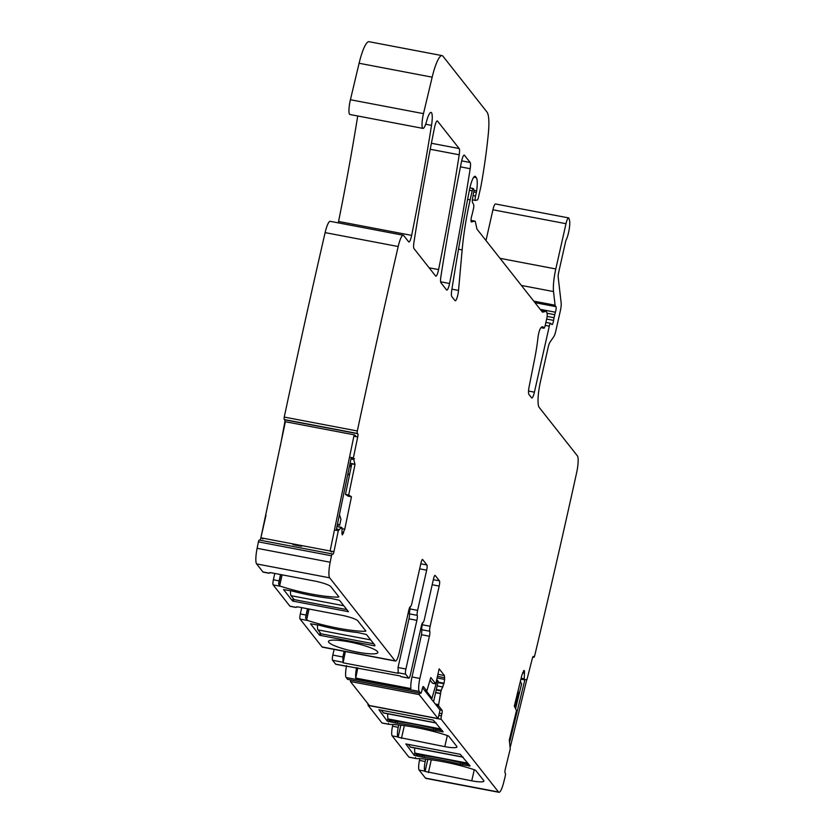 <?xml version="1.0" encoding="UTF-8"?>
<svg xmlns="http://www.w3.org/2000/svg" width="834" height="834" viewBox="0 0 834 834"><rect width="100%" height="100%" fill="white"/><g stroke="black" fill="none" stroke-linecap="round" stroke-linejoin="round"><path stroke-width="1.25" d="M408.264 744.408L410.307 747.003A9.664 1.897 -79.2 0 0 410.599 747.201L463.172 757.209M467.884 763.183L415.144 753.144A9.664 1.897 -79.2 0 1 414.748 747.994M462.453 764.788A5.202 0.855 12.7 0 1 460.347 764.309A46.11 7.61 12.7 0 0 424.298 757.449A5.202 0.855 12.7 0 1 422.338 757.157L414.217 755.354L405.835 743.938L460.285 754.311L470.105 765.987L462.453 764.788L462.776 763.36L468.948 764.528M415.144 753.144L416.218 754.499L422.661 755.719A46.11 7.61 -167.3 0 1 462.776 763.36M381.305 710.214L383.359 712.82A9.664 1.897 -79.2 0 0 383.64 713.007L436.224 723.015M440.936 728.989L388.196 718.96A9.664 1.897 -79.2 0 1 387.8 713.8M435.504 730.605A5.202 0.855 12.7 0 1 433.399 730.125A46.11 7.61 12.7 0 0 397.349 723.266A5.202 0.855 12.7 0 1 395.389 722.963L387.268 721.16L378.886 709.755L433.326 720.117L443.167 731.856L435.504 730.605L435.828 729.166L441.999 730.344M388.196 718.96L389.259 720.305L395.712 721.535A46.11 7.61 -167.3 0 1 435.828 729.166M346.84 609.633L294.1 599.594L291.024 595.684L343.764 605.724M290.607 590.733A9.664 1.897 100.8 0 0 291.024 595.684M373.788 643.817L321.048 633.788L317.973 629.879L370.713 639.918M317.556 624.927A9.664 1.897 100.8 0 0 317.973 629.879M337.311 524.847L339.667 525.295L340.939 519.186L339.438 514.588M349.738 473.764L347.622 475.088M349.54 465.799L351.166 466.863M337.52 523.877L339.667 525.295M336.175 530.33L351.26 457.512M262.908 538.941L261.334 537.888L330.108 550.982L331.682 552.025M301.595 546.301L292.995 544.665M260.041 540.182A2.971 0.584 -79.2 0 0 260.875 537.774L285.384 421.733L354.158 434.827L355.743 435.869M342.315 534.907L341.867 527.609L336.978 526.473L341.367 527.317L338.291 530.737L333.954 551.681L330.108 550.951L354.158 434.827M436.672 679.866L437.193 679.971L431.939 698.371L426.247 690.802M433.555 701.79L438.194 681.232L437.193 679.971M350.749 679.971L350.405 681.503L369.316 705.491L438.09 718.585L440.029 709.995L422.536 687.81M350.405 681.503L419.179 694.597L419.523 693.064M438.09 718.585L419.179 694.597M517.32 693.836L518.508 694.065L515.151 707.837M518.05 690.844L518.508 694.065M515.558 708.691L521.615 683.911L520.364 681.357M524.847 679.908L509.803 741.489M526.754 679.72L510.377 746.764M368.357 653.689A25.291 4.17 -167.3 0 0 377.802 652.136A25.291 4.17 -167.3 0 0 363.311 645.318A25.291 4.17 -167.3 0 0 337.947 640.293A25.291 4.17 -167.3 0 0 328.69 641.065A25.291 4.17 -167.3 0 0 340.877 648.018A25.291 4.17 -167.3 0 0 368.357 653.689M333.954 551.681A2.971 0.584 -79.2 0 1 332.87 554.256A2.971 0.584 -79.2 0 1 332.818 554.235L332.432 553.974A2.971 0.584 -79.2 0 0 332.38 553.953A2.971 0.584 -79.2 0 0 331.473 555.778A2304.217 453.091 -79.2 0 0 330.181 562.22A14.876 2.929 -79.2 0 0 329.68 577.826L395.128 660.851A11.155 2.189 100.8 0 0 395.462 661.07A11.155 2.189 100.8 0 0 399.319 652.365L408.837 610.134A4.462 0.876 -79.2 0 1 410.38 606.652L410.38 606.652A4.462 0.876 100.8 0 0 411.923 603.17L420.982 562.971A4.462 0.876 -79.2 0 1 422.525 559.489A4.462 0.876 -79.2 0 1 422.661 559.583L422.369 559.531M329.68 577.826L256.611 563.92L262.95 571.957A8.924 1.751 100.8 0 0 263.221 572.145L268.944 573.229A8.924 1.751 100.8 0 0 269.841 572.541M268.944 573.229A8.924 1.751 100.8 0 1 268.684 573.052L270.841 572.697L314.178 580.944A14.876 2.46 12.7 0 1 330.869 586.677L338.896 596.852L338.333 597.123A44.629 7.37 12.7 0 1 280.87 586.354L279.64 585.833L278.66 584.04L280.787 574.595M274.782 573.448L273.385 579.766A4.462 0.876 100.8 0 0 273.135 584.884L289.898 606.151A8.924 1.751 -79.2 0 0 290.169 606.328L295.903 607.423A8.924 1.751 100.8 0 0 296.789 606.735M295.903 607.423A8.924 1.751 100.8 0 1 295.632 607.246L297.79 606.891L341.127 615.138A14.876 2.46 12.7 0 1 357.828 620.861L365.855 631.046L365.292 631.307A44.629 7.37 12.7 0 1 307.819 620.548L305.609 618.223A4.462 0.876 100.8 0 1 306.068 615.054L307.465 608.726M307.819 620.548L300.094 619.078L322.06 646.934L395.128 660.851M348.456 611.687L292.578 601.053L283.581 589.607L291.243 590.858A5.202 0.855 12.7 0 1 293.349 591.337A46.11 7.61 12.7 0 0 329.399 598.197A5.202 0.855 12.7 0 1 331.359 598.489L339.48 600.292L348.456 611.687M374.81 645.891L319.537 635.237L310.529 623.79L318.192 625.041A5.202 0.855 12.7 0 1 320.298 625.521A46.11 7.61 12.7 0 0 356.347 632.38A5.202 0.855 12.7 0 1 358.307 632.683L366.428 634.486L374.946 645.287M280.516 574.543L279.109 580.86A4.462 0.876 100.8 0 0 278.66 584.04M280.339 446.086L284.634 423.067A2.971 0.584 -79.2 0 0 284.707 419.815L284.311 419.554A2.971 0.584 -79.2 0 1 284.248 417.073A2304.227 453.091 -79.2 0 1 325.041 232.947A14.876 2.929 -79.2 0 1 325.114 232.613A14.876 2.929 -79.2 0 1 330.181 221.333L403.26 235.24A14.876 2.929 -79.2 0 1 403.698 235.542L408.681 241.85A7.433 1.459 -79.2 0 0 408.9 242.006A7.433 1.459 -79.2 0 0 411.642 235.376L338.573 221.469A7.433 1.459 -79.2 0 1 338.26 222.866M357.723 115.978A541.474 106.471 -79.2 0 1 338.573 221.469M411.642 235.376A541.474 106.471 -79.2 0 0 431.522 125.361A14.876 2.929 -79.2 0 0 431.042 112.402A14.876 2.929 -79.2 0 0 426.57 121.295A11.905 2.335 -79.2 0 1 422.994 128.405L349.926 114.498A11.905 2.335 -79.2 0 1 350.416 99.736L359.1 63.259A29.753 5.848 -79.2 0 1 369.003 41.7L442.072 55.607A29.753 5.848 -79.2 0 1 442.958 56.212L486.952 112.017A37.186 7.308 -79.2 0 1 488.349 133.503A141.321 27.793 -79.2 0 1 481.114 185.357A7.433 1.459 -79.2 0 1 480.791 186.983L478.393 197.616A2.971 0.584 -79.2 0 1 477.423 199.931L475.526 200.421A3.722 0.73 -79.2 0 1 475.453 200.431A3.722 0.73 -79.2 0 1 475.557 196.021L473.087 195.552M521.042 678.574L524.232 679.178L524.586 679.898L520.885 679.22L526.921 679.71L532.332 658.474A2.971 0.584 -79.2 0 1 533.301 656.4A2.971 0.584 -79.2 0 1 533.426 656.525L533.739 657.161A2.971 0.584 -79.2 0 0 533.864 657.286A2.971 0.584 -79.2 0 0 534.646 655.91A2304.227 453.091 -79.2 0 0 576.607 472.847A14.876 2.929 -79.2 0 0 577.389 455.864L539.191 407.409A22.309 4.389 -79.2 0 1 540.484 381.44L548.157 347.382A7.433 1.459 -79.2 0 1 550.033 342.086L553.88 336.529A7.433 1.459 -79.2 0 0 555.746 331.244L560.406 310.561A7.433 1.459 -79.2 0 0 561.167 303.023L558.175 277.076A4.462 0.876 -79.2 0 1 558.634 272.551L565.608 241.631A2.971 0.584 -79.2 0 1 566.223 239.733A11.155 2.189 -79.2 0 0 569.132 229.642A11.155 2.189 -79.2 0 0 569.507 220.332L569.007 218.508A7.433 1.459 -79.2 0 0 568.569 217.893A7.433 1.459 -79.2 0 0 565.994 223.7L492.925 209.782L485.993 240.546M492.925 209.782A7.433 1.459 -79.2 0 1 495.5 203.976L568.569 217.893M523.877 670.484L521.938 674.925L514.317 706.137L516.486 710.578L509.293 740.039L510.252 748.869L505.31 769.052A2.971 0.584 -79.2 0 0 505.05 772.701L505.352 773.337A2.971 0.584 -79.2 0 1 505.248 776.214A2304.227 453.091 -79.2 0 1 503.715 782.344A14.876 2.929 -79.2 0 1 498.961 792.3L425.893 778.393A14.876 2.929 -79.2 0 1 425.444 778.091L419.106 770.043A8.924 1.751 -79.2 0 1 419.46 760.42L419.815 758.69M409.213 757.178A4.462 0.876 -79.2 0 1 409.056 757.209A4.462 0.876 -79.2 0 1 408.921 757.126L392.157 735.859A8.924 1.751 -79.2 0 1 392.512 726.226L392.866 724.506M382.253 722.984A4.462 0.876 -79.2 0 1 382.097 723.026A4.462 0.876 -79.2 0 1 381.962 722.932L368.159 705.418A2.971 0.584 -79.2 0 1 368.034 703.865M347.788 679.366A2.971 0.584 -79.2 0 1 347.674 679.387A2.971 0.584 -79.2 0 1 347.59 679.324L346.173 677.531A11.155 2.189 -79.2 0 1 346.558 665.73M335.946 664.239A4.462 0.876 -79.2 0 1 335.779 664.271A4.462 0.876 -79.2 0 1 335.654 664.177L400.351 675.967L400.841 676.593A4.462 0.876 -79.2 0 0 400.977 676.676A4.462 0.876 -79.2 0 0 401.133 676.645M334.121 649.394L332.839 655.086A4.462 0.876 -79.2 0 0 332.578 660.288L335.654 664.177M395.462 661.07L322.393 647.163A11.155 2.189 -79.2 0 1 322.06 646.934M300.094 619.078A4.462 0.876 -79.2 0 1 300.334 613.96L306.068 615.054M301.731 607.642L300.334 613.96M256.611 563.92A14.876 2.929 -79.2 0 1 257.112 548.313A2304.217 453.091 -79.2 0 1 258.404 541.871A2.971 0.584 -79.2 0 1 259.311 540.046A2.971 0.584 -79.2 0 1 259.353 540.067L332.339 553.953M260.875 537.774L266.004 515.297M344.15 651.302L342.868 656.994L343.097 662.811L345.339 651.531M410.213 606.693L409.358 613.855A4.462 0.876 -79.2 0 1 408.994 618.838L398.026 667.502L398.256 673.309L343.097 662.811M409.723 608.872L417.605 610.373L426.664 570.175A4.462 0.876 -79.2 0 0 426.914 564.983L422.661 559.583M417.605 610.373A4.462 0.876 100.8 0 0 417.24 615.356A4.462 0.876 -79.2 0 1 416.875 620.34L405.908 668.993A4.462 0.876 100.8 0 0 405.647 674.195L408.723 678.094L400.841 676.593M357.786 667.867L355.753 678.084A11.155 2.189 -79.2 0 1 356.598 667.638M346.35 665.688A4.462 0.876 -79.2 0 1 345.818 666.178A4.462 0.876 -79.2 0 1 345.683 666.095M421.524 634.726L429.406 636.227A4.462 0.876 100.8 0 0 429.771 631.244L421.889 629.743L421.524 634.726L412.006 676.947A11.155 2.189 -79.2 0 0 410.912 688.582L355.753 678.084M421.889 629.743A4.462 0.876 -79.2 0 1 422.254 624.76L422.744 622.591M429.771 631.244A4.462 0.876 -79.2 0 1 430.136 626.261L439.184 586.073A4.462 0.876 100.8 0 0 439.445 580.871L435.192 575.481A4.462 0.876 100.8 0 0 435.056 575.387A4.462 0.876 100.8 0 0 433.513 578.869L424.454 619.068A4.462 0.876 -79.2 0 1 422.911 622.55L422.911 622.55A4.462 0.876 100.8 0 0 421.368 626.032L410.401 674.696A4.462 0.876 -79.2 0 1 408.858 678.178A4.462 0.876 -79.2 0 1 408.723 678.094M429.406 636.227L419.888 678.449L412.006 676.947M437.996 682.087L444.042 683.234L444.605 679.387L444.428 675.53L439.153 668.847L435.765 683.87L430.792 677.562L426.841 690.917L423.38 686.559A2.971 0.584 -79.2 0 0 423.297 686.507A2.971 0.584 -79.2 0 0 422.265 688.821L421.785 690.969A2.971 0.584 -79.2 0 1 420.753 693.294A2.971 0.584 -79.2 0 1 420.659 693.231L419.241 691.438A11.155 2.189 -79.2 0 1 419.888 678.449M430.198 680.273L432.544 683.255L435.765 683.87M444.042 683.234L441.019 690.917L438.642 704.657L435.317 704.021M498.961 792.3A14.876 2.929 -79.2 0 1 498.523 791.998L441.228 719.325A2.971 0.584 -79.2 0 1 441.405 715.864L441.884 713.716A2.971 0.584 -79.2 0 0 442.062 710.255L438.653 705.929L438.642 704.657M408.921 757.126L416.646 758.596A44.629 7.37 12.7 0 1 474.442 769.772L475.693 770.376L483.72 780.561A14.876 2.46 12.7 0 1 483.908 781.104A14.876 2.46 12.7 0 1 471.752 780.832L425.079 771.44L427.8 759.367M425.684 759.138L425.194 761.505A8.924 1.751 -79.2 0 0 424.84 771.137L425.079 771.44M381.962 722.932L389.697 724.402A44.629 7.37 12.7 0 1 447.483 735.578L448.744 736.193L456.771 746.367A14.876 2.46 12.7 0 1 456.949 746.92A14.876 2.46 12.7 0 1 444.803 746.649L398.12 737.246L400.841 725.184M398.725 724.954L398.235 727.321A8.924 1.751 -79.2 0 0 397.891 736.954L398.12 737.246M351.792 463.85L345.464 494.364L348.695 494.979L355.023 464.423L353.366 457.918L357.713 436.974L353.866 436.245M348.695 494.979L351.458 496.803L348.237 496.188L345.464 494.364M342.242 534.875L344.755 529.183L351.458 496.803M388.79 724.287L388.498 723.37M524.232 679.178L524.45 670.724L523.523 670.963M331.473 555.778L258.404 541.871M415.749 758.481L415.447 757.564M565.994 223.7L555.798 268.955L500.014 258.332M475.557 196.021L476.37 192.445A3.722 0.73 -79.2 0 0 476.652 190.871A17.848 3.513 -79.2 0 0 476.318 177.663L475.474 176.589A14.876 2.929 -79.2 0 0 475.026 176.287A14.876 2.929 -79.2 0 0 469.459 189.923A520.645 102.374 -79.2 0 0 451.747 290.326A7.433 1.459 -79.2 0 0 451.778 296.529L455.01 300.626A7.433 1.459 -79.2 0 0 455.228 300.782A7.433 1.459 -79.2 0 0 458.533 290.42L462.151 249.908A81.815 16.086 -79.2 0 1 470.157 199.858L472.19 190.83A2.971 0.584 -79.2 0 1 473.212 188.505A2.971 0.584 -79.2 0 1 473.305 188.567L473.649 189.005A3.722 0.73 -79.2 0 1 473.629 192.383L472.513 198.878A3.722 0.73 -79.2 0 0 472.44 202.172L473.67 204.695A3.722 0.73 -79.2 0 1 473.41 208.938L472.524 212.847A7.433 1.459 -79.2 0 1 471.898 215.245A4.462 0.876 -79.2 0 0 471.054 219.634A4.462 0.876 -79.2 0 0 471.387 221.969A4.462 0.876 -79.2 0 0 471.471 221.959L474.775 221.104A7.433 1.459 -79.2 0 1 474.911 221.104A7.433 1.459 -79.2 0 1 475.38 221.886L476.871 228.662A7.433 1.459 -79.2 0 0 477.121 229.298L542.183 311.822A14.876 2.929 -79.2 0 0 542.621 312.114A14.876 2.929 -79.2 0 0 542.903 312.104L545.697 311.384A14.876 2.929 -79.2 0 1 545.968 311.374A14.876 2.929 -79.2 0 1 546.916 312.938L547.177 314.137A3.722 0.73 -79.2 0 1 546.843 318.15L545.227 325.323A3.722 0.73 -79.2 0 1 543.935 328.221A3.722 0.73 -79.2 0 1 543.758 328.033A23.8 4.681 -79.2 0 0 542.632 326.803A23.8 4.681 -79.2 0 0 540.588 328.169A7.433 1.459 -79.2 0 0 537.993 337.489A52.062 10.237 -79.2 0 1 534.74 358.391L529.131 386.653A7.433 1.459 -79.2 0 0 528.902 394.367L531.623 397.808A7.433 1.459 -79.2 0 0 531.842 397.964A7.433 1.459 -79.2 0 0 534.417 392.157L549.293 326.167A3.722 0.73 -79.2 0 1 550.576 323.269A3.722 0.73 -79.2 0 1 550.659 323.321L551.962 324.572A3.722 0.73 -79.2 0 0 552.045 324.624A3.722 0.73 -79.2 0 0 553.578 320.381A7.433 1.459 -79.2 0 1 554.078 317.712L554.766 314.699A7.433 1.459 -79.2 0 1 555.423 312.229A3.722 0.73 -79.2 0 0 555.965 306.672L555.256 305.765A3.722 0.73 -79.2 0 1 555.09 305.213L553.515 291.566A22.309 4.389 -79.2 0 1 555.798 268.955M422.994 128.405A11.905 2.335 -79.2 0 1 423.484 113.643L432.168 77.166A29.753 5.848 -79.2 0 1 442.072 55.607M357.713 436.974A2.971 0.584 -79.2 0 0 357.786 433.722L357.39 433.461A2.971 0.584 -79.2 0 1 357.327 430.98A2304.227 453.091 -79.2 0 1 398.11 246.854A2304.227 453.091 -79.2 0 1 398.183 246.52A14.876 2.929 -79.2 0 1 403.26 235.24M357.327 430.98L284.248 417.073M355.023 464.423L350.019 463.516L354.961 464.455M438.59 269.591A7.433 1.459 -79.2 0 1 435.848 276.19A7.433 1.459 -79.2 0 1 435.629 276.044L413.966 248.563A7.433 1.459 -79.2 0 1 413.935 242.35A520.645 102.374 -79.2 0 1 434.535 127.519A7.433 1.459 -79.2 0 1 437.277 120.909A7.433 1.459 -79.2 0 1 437.496 121.055L459.18 148.556A7.433 1.459 -79.2 0 1 459.211 154.78A520.645 102.374 -79.2 0 1 438.59 269.591L429.124 267.787M470.147 162.474A7.433 1.459 -79.2 0 1 470.178 168.708A520.645 102.374 -79.2 0 1 449.557 283.497A7.433 1.459 -79.2 0 1 446.816 290.096A7.433 1.459 -79.2 0 1 446.586 289.951L440.936 282.768A7.433 1.459 -79.2 0 1 440.894 276.554A520.645 102.374 -79.2 0 1 461.494 161.713A7.433 1.459 -79.2 0 1 464.236 155.114A7.433 1.459 -79.2 0 1 464.465 155.26L470.147 162.474L461.682 160.868M463.047 757.043L410.307 747.003M436.099 722.849L383.359 712.82M268.684 573.052L262.95 571.957M280.87 586.354L273.135 584.884M295.632 607.246L289.898 606.151M338.51 596.362L338.333 597.123M282.121 574.845L279.64 585.833M273.385 579.766L279.109 580.86M426.914 564.983L420.795 563.815M426.664 570.175L419.658 568.84M409.358 613.855L417.24 615.356M416.875 620.34L408.994 618.838M398.026 667.502L405.908 668.993M397.766 672.694L405.647 674.195M332.578 660.288L342.607 662.196M433.326 579.713L439.445 580.871M432.189 584.738L439.184 586.073M430.136 626.261L422.254 624.76M419.241 691.438L346.173 677.531M420.659 693.231L347.59 679.324M426.789 690.886L424.642 690.479L426.841 690.917M437.923 674.299L444.428 675.53M437.464 676.364L444.678 677.74M437.099 677.959L444.605 679.387M437.881 682.587L443.928 683.734M437.141 685.882L442.896 686.976M436.318 689.53L441.165 690.458M436.213 689.999L441.019 690.917M435.661 692.449L440.467 693.367M435.609 692.679L440.425 693.596M438.653 705.929L436.495 705.522M442.062 710.255L439.914 709.849M441.884 713.716L439.299 713.226M441.405 715.864L438.82 715.374M441.228 719.325L368.159 705.418M424.84 771.137L419.106 770.043M498.523 791.998L425.444 778.091M397.891 736.954L392.157 735.859M397.349 723.266L397.693 721.733M395.389 722.963L395.712 721.535M388.936 721.733L389.259 720.305M387.268 721.16L387.914 718.303M442.218 730.626L441.947 731.825M433.399 730.125L433.743 728.603M320.829 633.496L320.371 635.529M320.131 632.61L319.537 635.237M341.898 528.641L344.755 529.183M341.825 532.238L343.744 532.603M341.815 533.552L343.201 533.812M365.459 630.546L365.292 631.307M309.07 609.039L306.599 620.016M347.997 611.103L347.861 611.697M293.87 599.312L293.412 601.335M469.177 764.82L468.906 766.019M460.347 764.309L460.691 762.797M424.298 757.449L424.652 755.917M422.338 757.157L422.661 755.719M428.415 772.586L431.293 759.805M471.752 780.832L474.265 769.709M415.895 755.927L416.218 754.499M414.217 755.354L414.863 752.497M307.736 608.778L305.609 618.223M293.172 598.416L292.578 601.053M523.762 670.599L524.45 670.724M522.574 672.819L524.617 673.205M521.125 678.24L524.2 678.824M349.696 465.08L351.468 465.414M338.76 529.475L336.446 529.037M338.291 530.737L334.444 530.007M444.803 746.649L447.305 735.525M401.456 738.392L404.344 725.622M520.896 679.199L524.586 679.898M533.739 657.161L532.811 656.984M553.515 291.566L521.396 285.447M555.09 305.213L533.77 301.147M555.256 305.765L534.26 301.772M555.965 306.672L534.969 302.669M555.423 312.229L540.224 309.341M554.766 314.699L546.979 313.219M554.078 317.712L547.146 316.399M553.578 320.381L546.635 319.068M550.482 323.279L545.884 322.404L550.576 323.269M549.293 326.167L545.207 325.396M534.417 392.157L528.548 391.042M543.758 328.033L541.13 327.533M545.697 311.384L541.151 310.519M542.903 312.104L542.371 312.01M474.775 221.104L471.022 220.395L474.911 221.104M473.107 188.526L469.876 187.911M472.19 190.83L469.386 190.288M470.157 199.858L467.613 199.368M462.151 249.908L458.512 249.22M458.533 290.42L451.924 289.169M475.474 176.589L474.504 176.401M476.318 177.663L473.733 177.173M476.652 190.871L473.848 190.34M476.37 192.445L473.691 191.935M475.39 200.4L472.378 199.826L475.453 200.431M432.168 77.166L359.1 63.259M423.484 113.643L350.416 99.736M431.522 125.361L425.663 124.245M398.183 246.52L325.114 232.613M357.39 433.461L284.311 419.554M357.786 433.722L284.707 419.815M353.366 457.918L349.529 457.188M353.272 459.419L350.958 458.981M350.072 463.256L354.471 464.09M350.061 463.308L354.502 464.152M459.18 148.556L431.397 143.271M459.211 154.78L430.229 149.265M470.178 168.708L460.462 166.852M449.557 283.497L440.623 281.798M425.194 761.505L419.46 760.42M398.235 727.321L392.512 726.226M332.839 655.086L342.868 656.994M330.181 562.22L257.112 548.313M408.858 678.178L400.977 676.676M420.753 693.294L347.674 679.387M336.978 526.462L341.408 527.307M332.38 553.953L259.311 540.046M533.864 657.286L532.77 657.077M543.935 328.221L541.005 327.668M545.968 311.374L541.099 310.446M473.212 188.505L469.886 187.869M351.156 458.033L354.492 458.669M415.989 758.533L409.056 757.209M389.03 724.339L382.097 723.026M345.818 666.178L335.779 664.271"/></g></svg>
